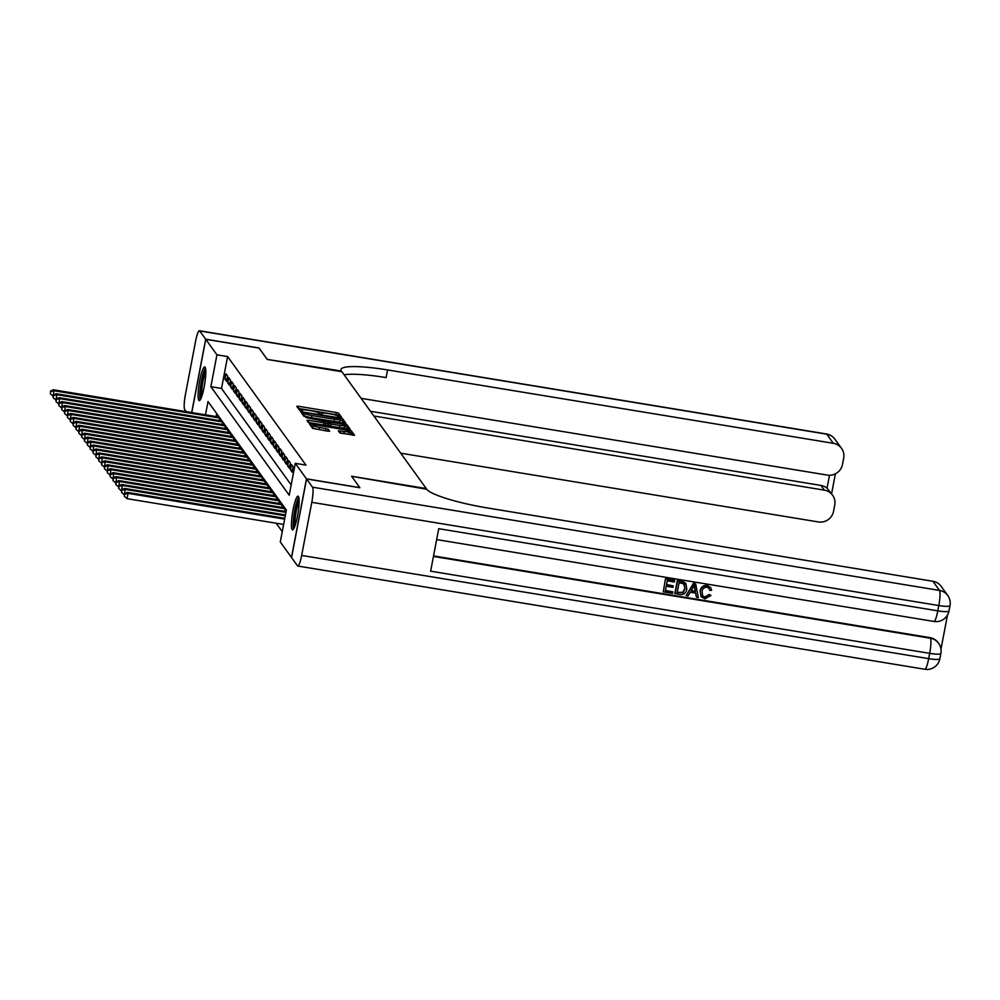<?xml version="1.0" encoding="UTF-8"?>
<svg xmlns="http://www.w3.org/2000/svg" width="1000" height="1000" viewBox="0 0 1000 1000"><rect width="100%" height="100%" fill="white"/><g stroke="black" fill="none" stroke-linecap="round" stroke-linejoin="round"><path stroke-width="1.5" d="M340.337 417.375L341.613 417.35L338.638 413.237L336.262 412.5L298.587 406.3L296.75 406.287L299.738 410.462L302.288 410.412A6.875 1.062 10.8 0 1 302.225 410.225A6.875 1.062 10.8 0 1 308.087 410.275L311.225 410.788A6.875 1.062 10.8 0 1 318.825 413.125L320.875 414.175L322.15 414.188L321.75 413.612A6.875 1.062 10.8 0 1 321.7 413.425A6.875 1.062 10.8 0 1 327.562 413.475L330.7 413.988A6.875 1.062 10.8 0 1 338.288 416.337L340.337 417.375M292.113 529.587A17.075 2.725 99.3 0 1 292.812 511.25A17.075 2.725 99.3 0 1 298.05 496.163A17.075 2.725 99.3 0 1 298.438 496.438A17.075 2.725 99.3 0 1 297.738 514.775A17.075 2.725 99.3 0 1 292.5 529.862A17.075 2.725 99.3 0 1 292.113 529.587M198.8 400.337A17.075 2.725 99.3 0 1 199.5 382A17.075 2.725 99.3 0 1 204.737 366.912A17.075 2.725 99.3 0 1 205.125 367.188A17.075 2.725 99.3 0 1 204.425 385.525A17.075 2.725 99.3 0 1 199.188 400.613A17.075 2.725 99.3 0 1 198.8 400.337M339.775 432.825L354.55 435.312L351.238 430.688L348.862 429.95L309.35 423.738L312.663 428.363L327.812 431.2L329.637 431.213L328.212 429.2L319.513 427.425A5.75 0.887 10.8 0 1 313.113 425.312A5.75 0.887 10.8 0 1 318.012 425.35L342.812 429.438A5.75 0.887 10.8 0 1 349.212 431.55A5.75 0.887 10.8 0 1 344.312 431.512L338.35 430.812L339.775 432.825M191.788 412.562L205.75 339.325L259.075 348.1L267.262 359.45L341.912 371.737L426.25 488.55L351.6 476.262L359.787 487.612L306.475 478.837L291.475 557.45L280.3 541.962L286.375 510.087L208.025 401.562L205.487 414.825M205.75 339.325L216.938 354.812L210.863 386.688L289.212 495.213L295.287 463.35L306.475 478.837M295.287 463.35L305.963 465.1L227.6 356.562L216.938 354.812M344.025 423.25L345.838 423.212L342.537 418.638L340.163 417.912L300.65 411.688L303.975 416.312L306.337 417.05L344.025 423.25M348.263 429.263L346.488 426.788L346.887 424.663L350.188 429.237M308.337 422.362L308.725 420.337L306.913 420.387L308.325 422.337L310.688 423.075L350.2 429.288M308.725 420.337L324 422.863L325.838 422.875L324.875 421.512L306.2 417.625L346.887 424.663M227.65 376.112L225.95 373.75L224.938 379.062L226.637 381.425L227.65 376.112M230.5 380.062L228.8 377.7L227.787 383.013L229.488 385.375L230.5 380.062M233.35 384.012L231.65 381.637L230.637 386.95L232.338 389.325L233.35 384.012M236.2 387.962L234.5 385.588L233.475 390.9L235.188 393.275L236.2 387.962M239.05 391.9L237.338 389.538L236.325 394.85L238.038 397.212L239.05 391.9M241.9 395.85L240.188 393.488L239.175 398.8L240.888 401.163L241.9 395.85M244.75 399.8L243.038 397.425L242.025 402.738L243.738 405.112L244.75 399.8M247.6 403.738L245.888 401.375L244.875 406.688L246.588 409.05L247.6 403.738M250.45 407.688L248.738 405.325L247.725 410.637L249.438 413L250.45 407.688M253.3 411.637L251.588 409.263L250.575 414.575L252.288 416.95L253.3 411.637M256.15 415.588L254.438 413.212L253.425 418.525L255.138 420.9L256.15 415.588M259 419.525L257.288 417.163L256.275 422.475L257.987 424.837L259 419.525M261.85 423.475L260.138 421.112L259.125 426.425L260.837 428.787L261.85 423.475M264.7 427.425L262.987 425.05L261.975 430.363L263.688 432.738L264.7 427.425M267.55 431.375L265.837 429L264.825 434.312L266.537 436.688L267.55 431.375M270.4 435.312L268.688 432.95L267.675 438.263L269.375 440.625L270.4 435.312M273.238 439.263L271.537 436.9L270.525 442.212L272.225 444.575L273.238 439.263M276.087 443.212L274.387 440.838L273.375 446.15L275.075 448.525L276.087 443.212M278.938 447.163L277.238 444.787L276.225 450.1L277.925 452.463L278.938 447.163M281.788 451.1L280.087 448.738L279.062 454.05L280.775 456.413L281.788 451.1M284.637 455.05L282.925 452.688L281.913 457.987L283.625 460.363L284.637 455.05M287.488 459L285.775 456.625L284.762 461.938L286.475 464.312L287.488 459M290.338 462.938L288.625 460.575L287.613 465.887L289.325 468.25L290.338 462.938M293.188 466.887L291.475 464.525L290.462 469.837L292.175 472.2L293.188 466.887M227.6 356.562L221.525 388.438L291.175 484.925M276.163 523.225L282.262 531.663M216.725 413.612L216.15 416.575M217.725 416.838L219.55 418.612L219.175 420.55M220.575 420.788L222.4 422.562L222.025 424.5M223.425 424.725L225.25 426.512L224.875 428.45M226.275 428.675L228.1 430.45L227.725 432.388M229.125 432.625L230.95 434.4L230.575 436.337M231.975 436.562L233.8 438.35L233.425 440.288M234.825 440.513L236.65 442.287L236.275 444.237M237.675 444.462L239.5 446.238L239.125 448.175M240.525 448.413L242.338 450.188L241.975 452.125M243.375 452.35L245.188 454.137L244.825 456.075M246.225 456.3L248.038 458.075L247.675 460.012M249.062 460.25L250.888 462.025L250.525 463.963M251.912 464.2L253.738 465.975L253.375 467.912M254.762 468.137L256.588 469.925L256.225 471.863M257.613 472.088L259.438 473.862L259.062 475.8M260.462 476.037L262.288 477.812L261.913 479.75M263.312 479.975L265.138 481.763L264.762 483.7M266.163 483.925L267.987 485.7L267.613 487.65M269.012 487.875L270.837 489.65L270.462 491.587M271.863 491.825L273.688 493.6L273.312 495.538M274.713 495.763L276.537 497.55L276.163 499.487M277.562 499.712L279.387 501.488L279.012 503.425M280.413 503.663L282.238 505.438L281.863 507.375M283.263 507.612L285.087 509.387L284.713 511.325M221.525 388.438L210.863 386.688M224.938 379.062L227.025 379.4M227.787 383.013L229.875 383.35M230.637 386.95L232.725 387.3M233.475 390.9L235.575 391.25M236.325 394.85L238.425 395.188M239.175 398.8L241.275 399.137M242.025 402.738L244.125 403.088M244.875 406.688L246.975 407.038M247.725 410.637L249.825 410.975M250.575 414.575L252.675 414.925M253.425 418.525L255.525 418.875M256.275 422.475L258.375 422.825M259.125 426.425L261.225 426.763M261.975 430.363L264.062 430.712M264.825 434.312L266.913 434.663M267.675 438.263L269.762 438.6M270.525 442.212L272.613 442.55M273.375 446.15L275.462 446.5M276.225 450.1L278.312 450.45M279.062 454.05L281.163 454.387M281.913 457.987L284.012 458.338M284.762 461.938L286.863 462.287M287.613 465.887L289.713 466.238M290.462 469.837L292.562 470.175M339.575 417.225L338.237 415.363L335.863 414.625L298.288 408.438M303.612 414.075L302.188 413.85M343.913 423.237L342.137 420.763L340.225 420.112M339.913 418.587L305.175 412.625L303.9 412.612L304.312 413.212A6.875 1.062 10.8 0 0 311.913 415.562L334.513 419.275A6.875 1.062 10.8 0 0 340.375 419.325A6.875 1.062 10.8 0 0 340.325 419.15L339.913 418.587M303.512 414.7L303.913 412.65M340.375 419.325L339.975 421.45A6.875 1.062 10.8 0 1 334.113 421.4L311.5 417.688A6.875 1.062 10.8 0 1 303.913 415.337L303.9 412.612M308.575 422.512L323.6 424.988L325.425 425L325.8 422.925M325.8 423.038L327.525 423.325M339.862 425.462A5.75 0.887 10.8 0 0 344.762 425.513A5.75 0.887 10.8 0 0 338.363 423.4L327.788 421.938L328.75 423.3L331.125 424.025L339.862 425.462L339.45 427.587A5.75 0.887 10.8 0 0 344.35 427.638L344.762 425.513M327.425 424.025L327.812 422M339.45 427.587L330.712 426.15L327.4 424.125M346.488 426.788L344.637 426.15M349.212 431.55L348.812 433.675A5.75 0.887 10.8 0 1 343.913 433.638L340.025 433M313.113 425.312L312.712 427.438A5.75 0.887 10.8 0 0 319.1 429.55L319.513 427.425M327.55 431.163L319.1 429.55M312.938 426.225L310.887 425.887M352.612 435.288L350.825 432.812L349.087 432.2M218.337 416.938L53.263 389.762L53.975 390.75L53.075 396.075M50.688 391.587L50.287 393.713L50.688 391.587L53.975 390.75L219.05 417.925M50.4 391.188L53.263 389.762M52.962 396.062L50.287 393.713M200.975 398.438A14.775 2.362 99.3 0 1 201.088 385.325A14.775 2.362 99.3 0 1 205.075 370.288A14.775 2.362 99.3 0 1 205.725 369.55M205.825 371.85A13.688 2.188 -80.7 0 0 202.575 383.862A13.688 2.188 -80.7 0 0 201.8 396.275M205.463 367.987A16.962 2.712 -80.7 0 0 205.287 368.25A16.962 2.712 -80.7 0 0 200.925 384.038A16.962 2.712 -80.7 0 0 200.225 399.825M294.288 527.688A14.775 2.362 99.3 0 1 294.387 514.575A14.775 2.362 99.3 0 1 298.387 499.538A14.775 2.362 99.3 0 1 299.037 498.8M299.137 501.1A13.688 2.188 -80.7 0 0 295.887 513.112A13.688 2.188 -80.7 0 0 295.113 525.538M298.775 497.238A16.962 2.712 -80.7 0 0 298.6 497.5A16.962 2.712 -80.7 0 0 294.237 513.288A16.962 2.712 -80.7 0 0 293.538 529.087M205.675 339.2L258.988 347.975L267.238 359.412L341.4 371.025A54.737 8.462 -169.2 0 1 340.95 369.55A54.737 8.462 -169.2 0 1 387.587 369.938L833.325 443.312L826.725 434.175L199.713 330.95L205.675 339.2L191.675 412.55M373.862 416L824.388 490.163A13.137 12.812 144.2 0 1 834.75 505.025L833.55 511.287A13.137 12.812 144.2 0 1 818.325 521.938L400.712 453.188M199.713 330.95A13.137 2.1 -80.7 0 0 199.412 330.737A13.137 2.1 -80.7 0 0 195.575 341.337L185.438 394.45A13.137 2.1 -80.7 0 0 184.713 409.575L186.213 411.65M361.112 398.338L827.262 475.087A13.137 12.812 144.2 0 0 842.487 464.438L843.688 458.175A13.137 12.812 144.2 0 0 833.325 443.312M370.45 411.262L820.962 485.438A13.137 12.812 -35.8 0 1 827.038 488.188L829.513 475.25M344.125 374.8A54.737 8.462 -169.2 0 1 386.125 377.587L387.587 369.938M832.6 495.225L827.038 488.188M702.525 595.75L704.837 597.038L709.038 594.438L710.987 595.462L704.95 598.85L701.2 596.8L700.062 590.925C700.888 587.025 703.263 585.2 707.188 585.45L710.612 587.525M701.087 596.638L700.062 590.925M700.288 591.237C701.112 587.337 703.487 585.513 707.412 585.775L710.725 587.688L711.637 590.288L709.762 590.375L708.962 588.237M686.15 595.588L693.425 583.362L695.7 584.012L698.337 597.6L696.425 597.275L695.725 593.112L690.263 592.225L688.062 595.9L686.15 595.588L693.662 583.675L695.7 584.012M696.425 597.275L695.537 593.088M673.225 585.875L672.938 587.35L666.213 586.237L665.375 590.65L672.925 591.888L672.638 593.362L663.288 591.825L665.487 578.763L674.513 580.25L674.463 582.038L667.25 580.85L666.5 584.763L673.225 585.875L666.55 584.5M665.425 590.375L672.925 591.888M433.55 555.913L929.975 637.638A13.137 12.812 -35.8 0 1 938.2 642.7L938.625 643.3A13.137 12.812 144.2 0 0 930.413 638.237L929.975 637.638M940.987 649.15L947.5 614.987M675.1 593.775L677.537 581.025L684.137 582.3L685.825 583.513L686.825 589.05C686.062 593.138 683.688 594.963 679.688 594.525L674.875 593.45L677.3 580.7L683.913 581.975L685.913 583.625M306.562 478.95L291.562 557.575L297.525 565.825A13.137 2.1 -80.7 0 0 297.812 566.038A13.137 2.1 -80.7 0 0 301.663 555.438L311.8 502.325A13.137 2.1 -80.7 0 0 312.512 487.2L306.562 478.95L359.875 487.738L351.625 476.3L426.763 489.263A54.737 8.462 10.8 0 0 487.2 507.912L932.938 581.287A13.137 12.812 -35.8 0 1 941.15 586.35L947.75 595.487A13.137 12.812 144.2 0 0 939.525 590.425L932.938 581.287M312.512 487.2L939.525 590.425A13.137 2.1 99.3 0 1 938.8 605.55L937.788 610.85L438.738 528.7L430.637 571.188L929.688 653.35L928.675 658.662A13.137 2.1 99.3 0 1 924.825 669.262L297.812 566.038M663.288 591.825L665.487 578.763M665.725 579.075L674.75 580.562M677.188 592.6L683.012 592.625L685.025 588.725L683.713 583.825L679.062 582.788L677.188 592.6M684.488 584.562L683.713 583.825M677.237 592.325L682.788 592.312L684.8 588.413L684.362 584.4M693.075 587.525L691.087 590.837L695.462 591.562L694.4 585.312L693.075 587.525M691.237 590.588L695.225 591.237L694.163 585M709.762 590.375L709.087 588.387L707.05 587.225C704.2 587.15 702.55 588.587 702.087 591.538L702.625 595.913L704.837 597.038M705.062 597.35L709.038 594.438M709.262 594.75L710.987 595.462M221.188 420.887L56.112 393.713L56.825 394.688L55.925 400.025M53.537 395.538L53.137 397.663L53.537 395.538L56.825 394.688L221.9 421.875M53.25 395.138L56.112 393.713M55.812 400L53.137 397.663M224.037 424.825L58.963 397.65L59.675 398.638L58.775 403.975M56.388 399.487L55.987 401.6L56.388 399.487L59.675 398.638L224.75 425.812M56.1 399.087L58.963 397.65M58.663 403.95L55.987 401.6M226.887 428.775L61.812 401.6L62.525 402.587L61.625 407.912M59.237 403.425L58.837 405.55L59.237 403.425L62.525 402.587L227.6 429.762M58.95 403.038L61.812 401.6M61.513 407.9L58.837 405.55M229.737 432.725L64.662 405.55L65.375 406.538L64.475 411.863M62.088 407.375L61.688 409.5L62.088 407.375L65.375 406.538L230.45 433.713M61.8 406.975L64.662 405.55M64.362 411.85L61.688 409.5M232.587 436.675L67.513 409.487L68.225 410.475L67.325 415.812M64.938 411.325L64.525 413.45L64.938 411.325L68.225 410.475L233.3 437.65M64.65 410.925L67.513 409.487M67.213 415.788L64.525 413.45M235.438 440.613L70.362 413.438L71.075 414.425L70.175 419.762M67.787 415.262L67.375 417.388L67.787 415.262L71.075 414.425L236.15 441.6M67.5 414.875L70.362 413.438M70.062 419.738L67.375 417.388M238.287 444.562L73.213 417.388L73.925 418.375L73.025 423.7M70.638 419.212L70.225 421.337L70.638 419.212L73.925 418.375L239 445.55M70.35 418.825L73.213 417.388M72.912 423.688L70.225 421.337M241.137 448.512L76.062 421.337L76.775 422.325L75.875 427.65M73.487 423.162L73.075 425.288L73.487 423.162L76.775 422.325L241.85 449.5M73.2 422.762L76.062 421.337M75.763 427.638L73.075 425.288M243.988 452.45L78.913 425.275L79.625 426.262L78.725 431.6M76.338 427.113L75.925 429.237L76.338 427.113L79.625 426.262L244.7 453.438M76.05 426.712L78.913 425.275M78.612 431.575L75.925 429.237M246.825 456.4L81.762 429.225L82.475 430.213L81.562 435.538M79.188 431.05L78.775 433.175L79.188 431.05L82.475 430.213L247.537 457.388M78.9 430.662L81.762 429.225M81.463 435.525L78.775 433.175M249.675 460.35L84.612 433.175L85.325 434.162L84.412 439.487M82.037 435L81.625 437.125L82.037 435L85.325 434.162L250.387 461.337M81.75 434.613L84.612 433.175M84.312 439.475L81.625 437.125M252.525 464.3L87.463 437.125L88.175 438.113L87.263 443.438M84.875 438.95L84.475 441.075L84.875 438.95L88.175 438.113L253.238 465.288M84.6 438.55L87.463 437.125M87.163 443.413L84.475 441.075M255.375 468.237L90.312 441.062L91.025 442.05L90.113 447.388M87.725 442.9L87.325 445.025L87.725 442.9L91.025 442.05L256.087 469.225M87.45 442.5L90.312 441.062M90.013 447.362L87.325 445.025M258.225 472.188L93.162 445.012L93.875 446L92.963 451.325M90.575 446.838L90.175 448.963L90.575 446.838L93.875 446L258.938 473.175M90.3 446.45L93.162 445.012M92.863 451.312L90.175 448.963M261.075 476.138L96.013 448.963L96.725 449.95L95.812 455.275M93.425 450.788L93.025 452.912L93.425 450.788L96.725 449.95L261.788 477.125M93.15 450.387L96.013 448.963M95.7 455.262L93.025 452.912M263.925 480.087L98.85 452.912L99.562 453.888L98.663 459.225M96.275 454.738L95.875 456.863L96.275 454.738L99.562 453.888L264.637 481.062M95.988 454.338L98.85 452.912M98.55 459.2L95.875 456.863M266.775 484.025L101.7 456.85L102.413 457.837L101.512 463.175M99.125 458.675L98.725 460.8L99.125 458.675L102.413 457.837L267.488 485.012M98.837 458.288L101.7 456.85M101.4 463.15L98.725 460.8M269.625 487.975L104.55 460.8L105.262 461.788L104.362 467.113M101.975 462.625L101.575 464.75L101.975 462.625L105.262 461.788L270.338 488.963M101.688 462.238L104.55 460.8M104.25 467.1L101.575 464.75M272.475 491.925L107.4 464.75L108.112 465.737L107.212 471.062M104.825 466.575L104.425 468.7L104.825 466.575L108.112 465.737L273.188 492.912M104.537 466.175L107.4 464.75M107.1 471.05L104.425 468.7M275.325 495.863L110.25 468.688L110.962 469.675L110.062 475.012M107.675 470.525L107.275 472.65L107.675 470.525L110.962 469.675L276.038 496.85M107.387 470.125L110.25 468.688M109.95 474.988L107.275 472.65M278.175 499.812L113.1 472.638L113.812 473.625L112.912 478.95M110.525 474.462L110.125 476.587L110.525 474.462L113.812 473.625L278.888 500.8M110.237 474.075L113.1 472.638M112.8 478.938L110.125 476.587M281.025 503.762L115.95 476.587L116.662 477.575L115.763 482.9M113.375 478.413L112.963 480.538L113.375 478.413L116.662 477.575L281.737 504.75M113.088 478.025L115.95 476.587M115.65 482.887L112.963 480.538M283.875 507.713L118.8 480.538L119.513 481.525L118.612 486.85M116.225 482.362L115.812 484.487L116.225 482.362L119.513 481.525L284.587 508.7M115.938 481.962L118.8 480.538M118.5 486.838L115.812 484.487M286.1 511.55L121.65 484.475L122.362 485.462L121.463 490.8M119.075 486.312L118.663 488.438L119.075 486.312L122.362 485.462L285.938 512.4M118.787 485.913L121.65 484.475M121.35 490.775L118.663 488.438M285.45 514.925L124.5 488.425L125.213 489.412L124.312 494.738M121.925 490.25L121.512 492.375L121.925 490.25L125.213 489.412L285.287 515.763M121.638 489.862L124.5 488.425M124.2 494.725L121.512 492.375M284.812 518.3L127.35 492.375L128.062 493.363L127.05 498.675L283.637 524.45M124.775 494.2L124.362 496.325L124.775 494.2L128.062 493.363L284.65 519.138M124.488 493.8L127.35 492.375M127.05 498.675L124.362 496.325M321.625 414.263L321.75 413.612M302.162 411.062L302.288 410.412M298.2 408.325L298.587 406.3M335.863 414.625L336.262 412.5M338.237 415.363L338.638 413.237M302.1 413.725L302.488 411.7M340.012 418.713L340.163 417.912M342.137 420.763L342.537 418.638M303.913 415.337L304.312 413.212M311.5 417.688L311.913 415.562M334.113 421.4L334.513 419.275M323.6 424.988L324 422.863M344.3 425.037L344.513 423.925M328.338 425.425L328.75 423.3M330.712 426.15L331.125 424.025M339.8 432.85L340.175 430.825M343.913 433.638L344.312 431.512M325.438 430.588L325.838 428.462M327.825 431.2L328.212 429.2M310.8 425.775L311.188 423.75M348.663 431.025L348.862 429.95M350.825 432.812L351.238 430.688M824.388 490.163L820.962 485.438M826.725 434.175A13.137 12.812 -35.8 0 1 834.95 439.237A13.137 13.137 0 0 0 826.425 433.963A13.137 2.1 99.3 0 1 826.725 434.175M301.663 555.438L928.675 658.662A13.137 2.037 10.8 0 0 939.862 658.763L940.875 653.45A13.137 2.037 -169.2 0 1 929.688 653.35A13.137 2.1 99.3 0 0 930.413 638.237L433.45 556.425M436.662 539.587L933.95 621.45A13.137 2.1 99.3 0 0 937.788 610.85A13.137 2.037 10.8 0 0 948.988 610.95L950 605.638A13.137 2.037 -169.2 0 1 938.8 605.55L311.8 502.325M321.538 414.263L321.7 413.425M302.075 411.05L302.225 410.225M325.425 425L325.838 422.875M327.388 424.062L327.788 421.938M841.538 448.375L834.95 439.237M826.425 433.963L199.412 330.737M831.575 493.8L835.387 473.812M933.95 621.45A13.137 13.137 0 0 0 948.988 610.95M950 605.638A13.137 13.137 0 0 0 947.75 595.487M924.825 669.262A13.137 13.137 0 0 0 939.862 658.763M940.875 653.45A13.137 13.137 0 0 0 938.625 643.3"/></g></svg>
